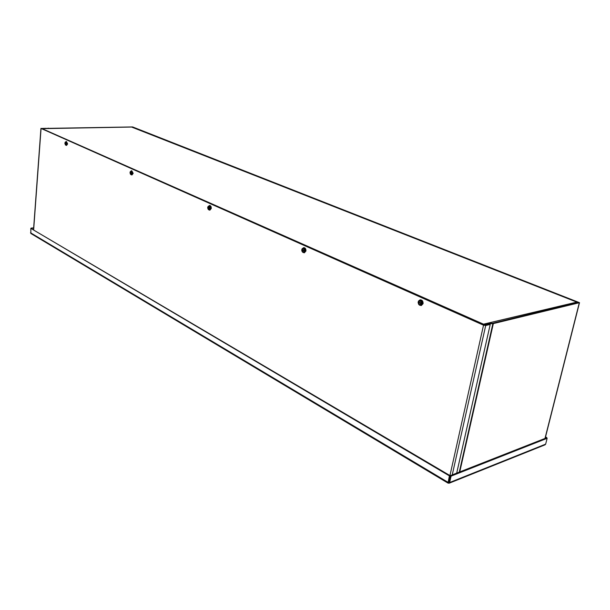 <?xml version="1.0" encoding="UTF-8"?>
<svg xmlns="http://www.w3.org/2000/svg" width="610" height="610" viewBox="0 0 610 610"><rect width="100%" height="100%" fill="white"/><g stroke="black" fill="none" stroke-linecap="round" stroke-linejoin="round"><path stroke-width="0.91" d="M459.284 472.102L492.865 323.712L579.5 302.682L132.614 126.933L41.694 128.466L132.095 126.941L578.295 302.293L492.438 323.285L488.618 323.308L483.227 324.604L484.111 324.993L489.632 323.681L489.067 323.262M492.308 323.292L492.865 323.712L489.632 323.681L489.533 324.108M42.433 128.794L483.509 324.169L482.983 324.489M131.249 127.055L42.883 128.641M483.509 324.169L576.702 302.141L577.22 302.789M490.791 322.827L490.692 323.277L490.791 322.827L491.378 323.285M490.196 322.56L490.028 323.269M48.846 128.435L48.198 128.138M131.6 127.048L576.785 302.095L131.6 127.048M447.999 483.097L30.874 233.493L30.813 228.376L449.395 475.869L447.999 483.089L449.173 483.204L449.639 482.525L451.072 476.136L547.132 438.315L545.66 444.133L545.035 444.827L449.181 483.204M30.813 228.376L450.035 475.617L449.395 475.869M448.533 482.129L450.035 475.617M448.609 482.007L447.969 482.266L30.5 232.753M448.571 482.152L448.373 483.059M545.66 444.133L449.639 482.525L448.823 482.045L450.256 475.647L546.339 437.911L547.132 438.315M450.256 475.647L451.072 476.136M33.641 228.087L31.095 228.353M33.657 227.865L31.118 228.094M546.263 437.934L545.424 437.37M546.69 438.094L546.812 437.614L545.531 436.951M546.293 437.82L546.812 437.614M45.956 128.39L41.068 128.458L483.524 325.183L485.705 325.511L490.226 324.421L456.699 473.116M45.963 128.314L41.663 128.451L484.18 325.023L489.35 324.032L490.226 324.421M65.659 141.909L66.261 141.489L67.374 143.914L66.459 145.424L65.895 145.134M64.927 143.388L66.078 144.57L66.33 143.968L64.851 143.35L65.339 143.075L66.871 144.029L65.964 142.366L64.965 142.953L66.322 143.518M66.391 141.505L67.626 143.907L66.589 145.401M64.965 142.953L65.346 142.054L66.109 142.397L65.964 141.802L66.498 141.787L67.192 142.969L67.054 144.639L65.689 145.142L64.851 143.35M65.964 142.366L65.125 142.976M66.109 142.397L66.406 143.602L66.658 142.984L66.109 142.397M65.087 143.411L66.078 144.57M66.871 144.029L65.91 144.898L66.52 144.654L66.292 143.998M65.964 141.802L65.14 142.244M65.232 144.684L65.689 145.142M66.52 144.654L67.054 144.639M66.658 142.984L67.192 142.969M130.822 171.242L131.569 170.708L132.904 173.377L131.844 174.963L131.158 174.651M131.699 170.716L133.171 173.362L131.974 174.948M130.555 172.409L132.339 173.492L131.539 171.73L131.867 173.049L131.409 171.745L130.075 172.241L130.631 171.326L131.539 171.73L131.333 171.067L131.89 171.036L132.705 172.348L132.515 174.147L130.967 174.666L130.357 174.018L130.967 174.666M131.775 172.958L130.342 172.31L131.409 171.745M130.288 172.775L130.121 172.752C130.342 174.224 130.822 174.628 131.554 173.949L130.288 172.775L131.821 173.514L131.264 174.429L132.339 173.492M131.554 173.949L131.729 173.476M130.525 172.676L130.121 172.752M130.029 172.706L130.357 174.018M131.333 171.067L130.357 171.532M131.966 174.17L132.515 174.147M132.149 172.378L132.705 172.348M208.223 207.339L210.366 208.605L209.245 205.944L208.422 206.203L209.512 206.691L209.893 208.14L209.444 206.82L207.743 207.171L209.36 205.517C210.496 205.707 211.045 206.698 211.007 208.49L209.771 210.168L208.902 209.825M209.497 205.517L209.626 205.494C210.77 205.684 211.319 206.676 211.273 208.467L209.901 210.145M209.245 205.944L209.81 205.898L210.778 207.354L210.526 209.306L208.742 209.84L209.138 209.619L208.048 209.123L208.742 209.84M209.779 208.033L208.04 207.255L209.444 206.82M209.68 208.734L209.657 208.78C208.849 209.71 208.292 209.367 207.972 207.758L209.825 208.65L209.138 209.619L210.366 208.605M207.972 207.758L207.789 207.728C208.117 209.504 208.734 209.886 209.626 208.872L209.718 208.597M208.185 207.629L207.789 207.728M207.674 207.682L208.056 209.131M208.422 206.203L207.819 206.912M209.954 209.36L210.526 209.306M210.206 207.408L210.778 207.354M302.446 248.56L303.574 247.706C305.038 247.881 305.732 248.994 305.671 251.053L304.253 252.814L303.117 252.441M302.102 249.993L302.125 249.581M303.711 247.698L303.849 247.675C305.313 247.843 306.014 248.956 305.945 251.015L304.382 252.784M304.146 249.566L304.138 249.566C303.406 248.499 302.758 248.514 302.186 249.589L304.344 250.558M302.324 249.65L304.931 251.167L305.023 250.618L304.504 250.687L304.832 249.871L304.032 249.071L304.337 250.618L304.115 249.498C303.307 248.339 302.59 248.354 301.981 249.559L302.705 248.476L304.032 249.071L303.666 248.209L304.245 248.133L305.404 249.795L305.069 251.922L302.987 252.464L303.521 252.258L302.194 251.663L302.987 252.464M302.102 250.146L304.253 251.114C303.277 252.395 302.56 252.067 302.102 250.146L301.889 250.108C302.392 252.25 303.178 252.609 304.253 251.175L304.253 251.114M304.382 251.236L303.521 252.258L304.489 251.999L304.253 251.175M302.27 249.97L301.889 250.108M301.752 250.054L301.904 251.091M303.666 248.209L302.171 248.682L301.843 249.49M304.931 251.167L304.413 251.244M304.489 251.999L305.069 251.922M304.832 249.871L305.404 249.795M418.696 300.905L419.993 299.899C421.952 300.006 422.89 301.279 422.799 303.719L421.213 305.549L419.634 305.16M418.33 302.392L418.361 301.904M420.137 299.884L420.267 299.846C422.227 299.952 423.165 301.218 423.073 303.666L421.342 305.511M421.319 303.17C420.77 300.997 419.878 300.593 418.62 301.958L421.342 303.246C420.747 300.837 419.764 300.394 418.384 301.919L419.322 300.76L420.991 301.508L420.488 300.501L421.06 300.387L422.494 302.308L422.021 304.642L419.55 305.175L420.282 305.015L418.62 304.26L419.55 305.175M418.681 301.981L421.937 303.833L422.067 303.223L421.548 303.33L421.922 302.423L420.991 301.508L421.342 303.246M418.498 302.56L421.197 303.772C419.939 305.137 419.047 304.725 418.498 302.56L418.262 302.522C418.857 304.931 419.84 305.374 421.22 303.856L421.197 303.772M421.388 303.933L420.282 305.015L421.449 304.764L421.22 303.856M418.094 302.453L418.62 304.26L418.094 302.438M420.488 300.501L418.59 300.928L418.216 301.836M421.937 303.833L421.426 303.94M421.449 304.764L422.021 304.642M421.922 302.423L422.494 302.308M47.298 128.573L46.756 128.375M493.322 323.666L459.749 471.919M544.989 438.438L579.294 302.827M41.068 128.458L33.657 229.657M485.705 325.511L452.239 474.87M449.944 475.556L483.524 325.183M579.492 302.697L545.172 438.369M131.417 127.032L48.731 128.413M40.939 128.359L33.535 229.581"/></g></svg>
